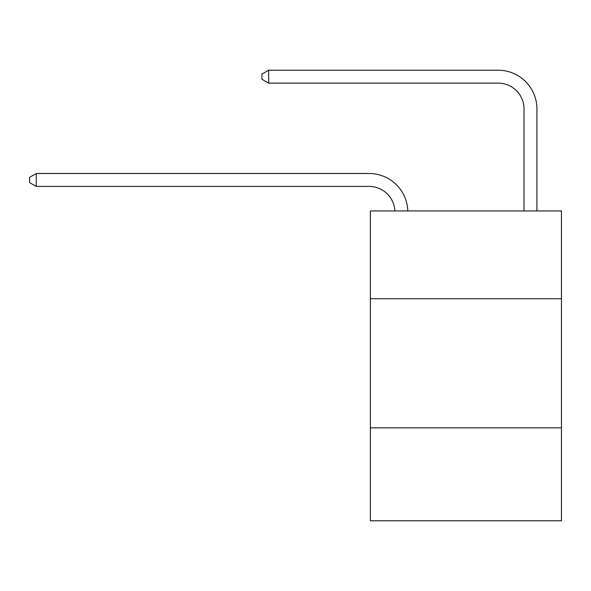 <?xml version="1.0" encoding="UTF-8"?>
<svg xmlns="http://www.w3.org/2000/svg" width="591" height="591" viewBox="0 0 591 591"><rect width="100%" height="100%" fill="white"/><g stroke="black" fill="none" stroke-linecap="round" stroke-linejoin="round"><path stroke-width="0.89" d="M561.45 298.728L561.45 210.935L370.38 210.935L370.38 298.728L561.45 298.728L561.45 520.782L370.38 520.782L370.38 298.728M561.45 427.832L370.38 427.832M369.087 186.409A25.819 25.819 0 0 1 394.877 210.935A25.819 25.819 0 0 0 369.087 186.409A25.819 25.819 0 0 1 394.877 210.935A25.819 25.819 0 0 0 369.087 186.409A25.819 25.819 0 0 1 394.877 210.935A25.819 25.819 0 0 0 369.087 186.409A25.819 25.819 0 0 1 394.877 210.935A25.819 25.819 0 0 0 369.087 186.409A25.819 25.819 0 0 1 394.877 210.935A25.819 25.819 0 0 0 369.087 186.409A25.819 25.819 0 0 1 394.877 210.935A25.819 25.819 0 0 0 369.087 186.409A25.819 25.819 0 0 1 394.877 210.935A25.819 25.819 0 0 0 369.087 186.409A25.819 25.819 0 0 1 394.877 210.935A25.819 25.819 0 0 0 369.087 186.409A25.819 25.819 0 0 1 394.877 210.935A25.819 25.819 0 0 0 369.087 186.409A25.819 25.819 0 0 1 394.877 210.935A25.819 25.819 0 0 0 369.087 186.409A25.819 25.819 0 0 1 394.877 210.935A25.819 25.819 0 0 0 369.087 186.409A25.819 25.819 0 0 1 394.877 210.935A25.819 25.819 0 0 0 369.087 186.409A25.819 25.819 0 0 1 394.877 210.935A25.819 25.819 0 0 0 369.087 186.409A25.819 25.819 0 0 1 394.877 210.935A25.819 25.819 0 0 0 369.087 186.409A25.819 25.819 0 0 1 394.877 210.935A25.819 25.819 0 0 0 369.087 186.409A25.819 25.819 0 0 1 394.877 210.935A25.819 25.819 0 0 0 369.087 186.409A25.819 25.819 0 0 1 394.877 210.935A25.819 25.819 0 0 0 369.087 186.409A25.819 25.819 0 0 1 394.877 210.935A25.819 25.819 0 0 0 369.087 186.409A25.819 25.819 0 0 1 394.877 210.935A25.819 25.819 0 0 0 369.087 186.409A25.819 25.819 0 0 1 394.877 210.935A25.819 25.819 0 0 0 369.087 186.409A25.819 25.819 0 0 1 394.877 210.935A25.819 25.819 0 0 0 369.087 186.409A25.819 25.819 0 0 1 394.877 210.935A25.819 25.819 0 0 0 369.087 186.409A25.819 25.819 0 0 1 394.877 210.935A25.819 25.819 0 0 0 369.087 186.409A25.819 25.819 0 0 1 394.877 210.935A25.819 25.819 0 0 0 369.087 186.409A25.819 25.819 0 0 1 394.877 210.935A25.819 25.819 -50.7 0 0 369.087 186.409L36.265 186.409L29.55 182.538L29.55 177.374L36.265 173.495L369.087 173.495A38.733 38.733 0 0 1 407.797 210.935M524.01 210.935L524.01 108.951A25.819 25.819 0 0 0 498.191 83.124L268.646 83.124L261.931 79.253L261.931 74.089L268.646 70.218L498.191 70.218A38.733 38.733 59.2 0 1 536.923 108.951L536.923 210.935M36.265 186.409L36.265 173.495L369.087 173.495M524.01 108.951A25.819 25.819 -120.8 0 0 498.191 83.124A25.819 25.819 -120.8 0 1 524.01 108.951A25.819 25.819 -120.8 0 0 498.191 83.124A25.819 25.819 -120.8 0 1 524.01 108.951A25.819 25.819 -120.8 0 0 498.191 83.124A25.819 25.819 -120.8 0 1 524.01 108.951A25.819 25.819 -120.8 0 0 498.191 83.124A25.819 25.819 -120.8 0 1 524.01 108.951A25.819 25.819 -120.8 0 0 498.191 83.124A25.819 25.819 -120.8 0 1 524.01 108.951A25.819 25.819 -120.8 0 0 498.191 83.124A25.819 25.819 -120.8 0 1 524.01 108.951A25.819 25.819 -120.8 0 0 498.191 83.124A25.819 25.819 -120.8 0 1 524.01 108.951A25.819 25.819 -120.8 0 0 498.191 83.124A25.819 25.819 -120.8 0 1 524.01 108.951A25.819 25.819 -120.8 0 0 498.191 83.124A25.819 25.819 -120.8 0 1 524.01 108.951A25.819 25.819 -120.8 0 0 498.191 83.124A25.819 25.819 -120.8 0 1 524.01 108.951A25.819 25.819 -120.8 0 0 498.191 83.124A25.819 25.819 -120.8 0 1 524.01 108.951A25.819 25.819 -120.8 0 0 498.191 83.124A25.819 25.819 -120.8 0 1 524.01 108.951A25.819 25.819 -120.8 0 0 498.191 83.124A25.819 25.819 -120.8 0 1 524.01 108.951A25.819 25.819 -120.8 0 0 498.191 83.124A25.819 25.819 -120.8 0 1 524.01 108.951A25.819 25.819 -120.8 0 0 498.191 83.124A25.819 25.819 -120.8 0 1 524.01 108.951A25.819 25.819 -120.8 0 0 498.191 83.124A25.819 25.819 -120.8 0 1 524.01 108.951A25.819 25.819 -120.8 0 0 498.191 83.124A25.819 25.819 -120.8 0 1 524.01 108.951A25.819 25.819 -120.8 0 0 498.191 83.124A25.819 25.819 -120.8 0 1 524.01 108.951A25.819 25.819 -120.8 0 0 498.191 83.124A25.819 25.819 -120.8 0 1 524.01 108.951A25.819 25.819 -120.8 0 0 498.191 83.124A25.819 25.819 -120.8 0 1 524.01 108.951A25.819 25.819 -120.8 0 0 498.191 83.124A25.819 25.819 -120.8 0 1 524.01 108.951A25.819 25.819 -120.8 0 0 498.191 83.124A25.819 25.819 -120.8 0 1 524.01 108.951A25.819 25.819 -120.8 0 0 498.191 83.124A25.819 25.819 -120.8 0 1 524.01 108.951A25.819 25.819 -120.8 0 0 498.191 83.124A25.819 25.819 -120.8 0 1 524.01 108.951A25.819 25.819 -120.8 0 0 498.191 83.124M268.646 83.124L268.646 70.218L498.191 70.218"/></g></svg>
